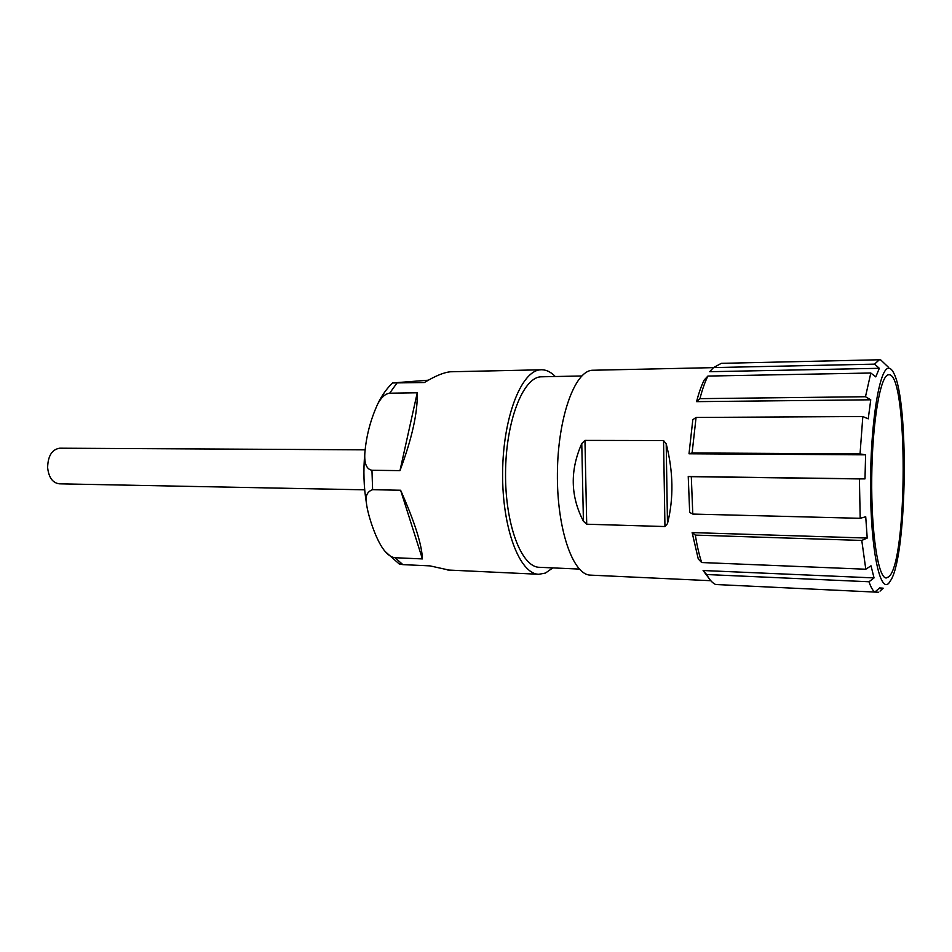 <?xml version="1.0" encoding="UTF-8"?>
<svg xmlns="http://www.w3.org/2000/svg" width="952" height="952" viewBox="0 0 952 952"><rect width="100%" height="100%" fill="white"/><g stroke="black" fill="none" stroke-linecap="round" stroke-linejoin="round"><path stroke-width="1.43" d="M398.555 563.643L402.851 564.631L429.983 565.881L448.987 570.069M422.414 558.919L395.068 557.729C391.831 557.396 388.618 555.409 385.441 551.767C376.421 542.081 367.71 514.746 366.472 503.453C365.08 496.147 367.127 491.565 372.613 489.697L400.613 490.244L422.414 558.919C421.926 544.758 414.655 521.863 400.613 490.244M371.958 470.276C366.603 469.288 364.223 463.636 364.83 453.307C366.222 436.147 370.53 419.653 377.777 403.838C381.347 397.281 385.31 393.735 389.665 393.2L417.25 392.795C417.773 412.525 412.014 438.467 399.971 470.621L371.958 470.276L372.613 489.697M552.838 567.892L545.437 573.068L538.868 574.282C519.685 574.235 502.049 528.182 502.62 472.704C502.965 417.226 521.41 370.459 540.629 369.804L450.593 371.768C444.06 372.327 435.314 375.921 424.354 382.525L392.629 382.954L428.364 380.193M541.426 369.757C546.258 369.709 550.863 371.958 555.23 376.492M399.971 470.621L417.25 392.795M579.351 569.082L539.344 567.297C521.446 567.261 505.06 524.433 505.548 472.918C505.821 421.403 522.862 377.67 540.795 376.813L581.767 375.98M710.799 580.708L590.526 575.127C572.949 575.163 556.825 529.062 557.396 473.453C557.765 417.845 574.699 370.923 592.311 370.257L713.464 367.639M888.609 367.424L884.348 363.39M885.134 364.128L880.683 359.904L879.291 359.785L874.543 364.14L879.315 368.293L875.792 376.897L870.818 373.017L865.475 396.734L870.747 399.804L868.236 418.856L862.821 416.524L860.049 453.914L865.606 454.842L864.987 478.88L859.406 478.915L860.192 518.304L865.725 516.757L867.212 538.058L861.774 540.438L865.796 569.225L871.009 565.809L874.043 577.912L703.088 570.522L708.99 578.364M706.658 574.532C709.526 579.816 712.524 583.136 715.654 584.504L874.852 592.073C872.817 590.692 870.866 587.253 869.009 581.755L706.658 574.532L703.088 570.522M692.14 532.584L698.268 558.955L701.672 562.537C699.161 554.909 697.043 545.77 695.341 535.107L692.14 532.584L867.212 538.058M688.236 476.512L689.664 512.39L692.782 514.068L691.307 476.666L688.236 476.512L864.987 478.88M692.818 419.713L689.01 453.771L692.116 452.95L696.067 417.452L692.818 419.713M704.278 379.907C701.434 385.5 698.875 392.748 696.578 401.649L699.958 398.65C702.314 389.392 704.968 381.871 707.907 376.064L704.278 379.907M879.66 359.761L721.307 363.343L713.536 367.579L709.728 371.708L879.315 368.293M874.852 592.073L879.565 587.943L883.158 588.169L880.041 591.132M878.648 592.251L874.864 592.061M865.796 569.225L701.672 562.537M861.774 540.438L695.341 535.107M860.192 518.304L692.782 514.068M859.406 478.915L691.307 476.666M860.049 453.914L692.116 452.95M862.821 416.524L696.067 417.452M865.475 396.734L699.958 398.65M870.818 373.017L707.907 376.064M874.543 364.14L713.536 367.579M888.918 583.076L891.548 579.03C907.042 550.03 908.874 403.22 894.118 373.838C892.286 369.828 890.358 367.972 888.335 368.293C879.243 368.71 870.235 425.08 870.544 487.388C870.735 549.756 879.993 593.465 888.918 583.076M874.043 577.912L869.009 581.755M865.606 454.842L689.01 453.771M870.747 399.804L696.578 401.649M586.718 524.219L583.421 521.232C570.438 496.278 569.891 470.383 581.767 443.572L584.956 440.395L586.718 524.219L664.948 526.539L667.483 523.636C673.802 498.301 673.361 471.692 666.198 443.81L667.483 523.636M666.198 443.81L663.544 440.538L584.956 440.395M888.359 374.814L888.823 374.767C908.018 372.315 907.839 560.716 888.906 576.71L886.276 577.971C878.244 578.483 871.128 533.025 871.734 477.761C872.234 422.51 880.291 375.623 888.359 374.814M364.699 489.828L59.274 483.818C52.622 482.878 48.742 477.476 47.624 467.61C47.933 455.925 51.955 449.451 59.714 448.202L365.08 449.832M395.068 557.729L402.851 564.631M396.972 383.025L389.665 393.2M663.544 440.538L664.948 526.539M581.767 443.572L583.421 521.232M399.423 564.131L385.441 551.767M366.472 503.453C363.747 487.127 363.2 470.407 364.83 453.307M377.777 403.838C381.907 395.318 386.857 388.356 392.629 382.954M538.868 574.282L447.69 570.01M881.397 588.622L878.91 588.503"/></g></svg>
